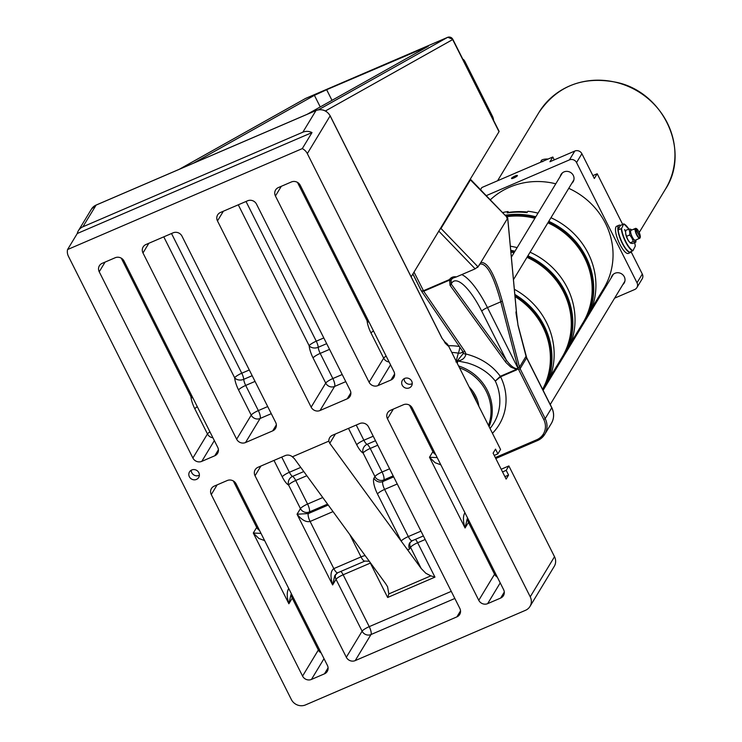 <?xml version="1.0" encoding="UTF-8"?>
<svg xmlns="http://www.w3.org/2000/svg" width="742" height="742" viewBox="0 0 742 742"><rect width="100%" height="100%" fill="white"/><g stroke="black" fill="none" stroke-linecap="round" stroke-linejoin="round"><path stroke-width="1.11" d="M291.356 699.539L68.45 256.342A10.759 10.082 31.2 0 1 67.559 249.553L302.291 148.604A10.759 10.082 31.2 0 1 307.327 153.603L530.233 596.809A10.759 10.082 31.2 0 1 529.973 606.446A10.759 10.082 31.2 0 1 525.512 610.304L305.565 704.9A10.759 10.082 31.2 0 1 291.356 699.539M504.912 476.642L508.567 475.066L506.137 479.082L493.096 453.149L495.526 449.133L497.901 453.854L500.562 449.439L448.279 345.484A6.724 6.307 -148.8 0 0 444.402 342.043M502.538 471.921L506.192 470.354L508.567 475.066M501.193 469.241L508.864 465.939L506.192 470.354M494.237 455.421L497.901 453.854M460.532 610.879L456.905 616.871L355.205 660.612L370.981 634.549L454.846 598.479M291.643 594.286A6.724 6.307 -148.8 0 0 292.265 598.145L318.355 650.011L302.569 676.083L211.275 494.552A6.724 6.307 -148.8 0 1 214.225 486.121L227.228 480.528A6.724 6.307 -148.8 0 1 236.104 483.877L327.407 665.398A6.724 6.307 -148.8 0 1 324.458 673.838L311.445 679.431L324.022 658.664M495.406 573.325A6.724 1.308 -26.7 0 0 494.552 574.234L478.776 600.297L387.472 418.776A6.724 6.307 -148.8 0 1 390.422 410.345L403.435 404.742A6.724 6.307 -148.8 0 1 412.311 408.1L503.605 589.621A6.724 6.307 -148.8 0 1 500.655 598.061L487.652 603.654L500.219 582.887M529.973 606.446L554.255 566.35A10.759 10.082 -148.8 0 0 554.515 556.704L508.864 465.939M331.999 100.356L326.647 89.717L428.338 46.245L307.086 114.333M441.972 338.25L448.038 345.883L445.042 342.999M349.751 534.5L361.02 556.908L333.826 568.613C330.524 570.988 330.125 576.432 332.62 584.946L334.79 575.606L337.378 572.824M328.224 505.024L308.357 513.566L297.05 514.225C301.744 519.994 306.094 522.414 310.11 521.459L333.028 511.6M456.905 616.871A6.724 6.307 -148.8 0 0 459.855 608.44L368.551 426.919A6.724 6.307 -148.8 0 0 359.675 423.561L332.481 435.257A6.724 6.307 -148.8 0 0 328.836 441.128L329.773 443.299L335.403 434.005M335.681 574.364A6.724 6.307 -148.8 0 0 336.024 579.326L362.105 631.192L346.328 657.264A6.724 6.307 -148.8 0 0 355.205 660.612M302.569 676.083A6.724 6.307 -148.8 0 0 311.445 679.431M328.836 441.128L292.376 456.812A6.724 6.307 -148.8 0 0 285.178 455.607L257.975 467.302A6.724 6.307 -148.8 0 0 255.025 475.733L260.896 466.05M346.328 657.264L255.025 475.733M273.993 460.411L282.248 476.828A13.449 3.896 66.7 0 0 288.601 485.036A6.724 1.308 153.3 0 1 295.724 480.482A6.724 1.948 66.7 0 0 292.552 476.383A6.724 6.112 -64.5 0 0 288.601 485.036L300.454 508.604L297.05 514.225L332.62 584.946L336.024 579.326A6.724 1.308 153.3 0 1 343.147 574.781A6.724 1.948 66.7 0 0 340.903 571.405M261.008 533.387L253.3 533.034L258.902 538.488L264.644 540.603M288.731 588.508C286.69 591.819 286.737 596.902 288.87 603.765L291.04 594.425M478.776 600.297A6.724 6.307 -148.8 0 0 487.652 603.654M464.937 512.731C462.897 516.042 462.943 521.125 465.067 527.989L467.237 518.649M437.214 457.61L429.497 457.257L435.109 462.711L440.841 464.826M411.151 276.822L499.014 131.686A5.38 1.039 -26.7 0 0 499.106 131.353L452.805 39.289L447.797 37.276M179.369 169.259L305.676 98.389A4.035 3.608 -117.1 0 0 305.481 98.482A4.035 3.608 -117.1 0 0 305.472 98.491A4.035 3.608 -117.1 0 0 305.379 98.538M305.602 98.426A4.035 3.858 -119.3 0 0 304.925 98.807M305.676 98.389L447.556 37.378A4.035 4.007 52.9 0 1 452.796 39.354L452.805 39.289M193.56 163.157L314.413 95.347L320.247 106.95M326.647 89.717L314.413 95.347M305.277 98.593L447.509 37.406A4.035 3.858 60.7 0 1 452.685 39.567L452.796 39.354M345.781 381.638L334.596 386.443A6.724 6.307 31.2 0 1 325.719 383.095L311.148 407.154L217.48 220.921A6.724 6.307 -148.8 0 1 220.43 212.481L247.633 200.785A6.724 6.307 -148.8 0 1 256.509 204.133L350.178 390.375A6.724 6.307 -148.8 0 1 347.228 398.806L320.034 410.512L334.596 386.443A6.724 1.948 66.7 0 0 332.852 378.55L320.201 353.396L329.55 349.371M412.506 540.454A6.724 1.948 -113.3 0 1 412.2 540.742A6.724 1.948 -113.3 0 1 408.323 536.568L384.606 489.423A6.724 1.948 -113.3 0 1 382.863 481.521L383.827 479.916A6.724 6.307 31.2 0 1 374.951 476.568L373.987 478.173A13.449 3.896 66.7 0 0 377.483 493.968L401.199 541.122L329.773 443.299M271.284 413.674L260.099 418.488A6.724 6.307 31.2 0 1 251.223 415.14L236.652 439.199L142.983 252.957A6.724 6.307 -148.8 0 1 145.933 244.526L173.127 232.821A6.724 6.307 -148.8 0 1 182.003 236.179L275.672 422.411A6.724 6.307 -148.8 0 1 272.731 430.852L245.528 442.547L260.099 418.488A6.724 1.948 66.7 0 0 258.346 410.586L245.695 385.432A6.724 1.948 -113.3 0 1 243.738 379.329A6.724 1.948 66.7 0 0 241.771 373.217L171.513 233.517M292.376 456.812L294.296 458.556L385.719 583.769L387.565 586.764L388.836 593.915L430.852 575.848L434.951 577.137L417.653 542.745A6.724 1.948 66.7 0 0 415.399 539.36M425.185 539.508L417.653 542.745A6.724 1.308 -26.7 0 0 410.521 547.29L421.196 568.511L425.834 573.269L430.852 575.848M421.196 568.511L406.913 548.941A13.449 3.896 66.7 0 0 409.556 548.894L410.521 547.29A6.724 6.307 31.2 0 1 410.252 542.142M420.974 531.133L408.323 536.568A6.724 1.308 153.3 0 0 401.199 541.122L406.913 548.941M369.878 562.204A6.724 1.948 -113.3 0 1 370.351 563.085L387.649 597.477L388.836 593.915M404.102 378.689A5.38 5.046 -148.8 0 0 412.246 383.623M402.229 385.191A5.38 5.046 31.2 0 1 407.098 378.04A5.38 5.046 31.2 0 1 411.56 385.942A5.38 5.046 31.2 0 1 402.229 385.191M191.241 470.233A5.38 5.046 -148.8 0 0 199.385 475.168M189.368 476.735A5.38 5.046 31.2 0 1 194.237 469.584A5.38 5.046 31.2 0 1 198.698 477.486A5.38 5.046 31.2 0 1 189.368 476.735M212.926 437.78A6.724 6.307 31.2 0 1 207.463 433.949L192.892 458.018L99.224 271.776A6.724 6.307 -148.8 0 1 102.173 263.336L115.186 257.743A6.724 6.307 -148.8 0 1 124.062 261.101L217.731 447.333A6.724 6.307 -148.8 0 1 214.781 455.773L201.778 461.366L214.345 440.6M192.892 458.018A6.724 6.307 -148.8 0 0 201.778 461.366M389.123 362.003A6.724 6.307 31.2 0 1 383.67 358.173L369.099 382.241L275.43 195.999A6.724 6.307 -148.8 0 1 278.38 187.559L291.383 181.966A6.724 6.307 -148.8 0 1 300.26 185.315L393.928 371.557A6.724 6.307 -148.8 0 1 390.988 379.997L377.975 385.59L390.542 364.823M369.099 382.241A6.724 6.307 -148.8 0 0 377.975 385.59M236.652 439.199A6.724 6.307 -148.8 0 0 245.528 442.547M311.148 407.154A6.724 6.307 -148.8 0 0 320.034 410.512M307.327 153.603L330.171 115.817C326.758 110.354 322.037 108.573 316.009 110.493L302.838 132.206A10.759 10.082 31.2 0 1 312.002 132.568L302.291 148.604M312.002 132.568L77.27 233.507A10.759 10.082 31.2 0 1 78.42 230.66A10.759 10.082 31.2 0 1 82.881 226.802L96.135 205.08M67.559 249.553L77.27 233.507M302.838 132.206L82.881 226.802M193.013 398.185A6.724 4.804 -5.3 0 1 190.898 396.59A6.724 1.308 153.3 0 1 191.751 395.672M121.28 258.17L190.898 396.59A13.449 3.896 66.7 0 0 194.812 408.796L207.463 433.949A6.724 1.308 153.3 0 1 209.949 431.863M252.178 375.693L243.738 379.329A6.724 4.804 -5.3 0 1 234.648 377.771A6.724 1.308 153.3 0 1 241.771 373.217L249.303 369.98M163.778 236.846L234.648 377.771A13.449 3.896 66.7 0 0 238.572 389.986L251.223 415.14A6.724 1.308 153.3 0 1 258.346 410.586L267.704 406.56M326.684 343.657L318.235 347.284A6.724 1.948 66.7 0 0 316.277 341.181L246.019 201.481M313.068 357.941A6.724 1.308 153.3 0 1 320.201 353.396A6.724 1.948 -113.3 0 1 318.235 347.284A6.724 4.804 -5.3 0 1 309.154 345.726A13.449 3.896 66.7 0 0 313.068 357.941L325.719 383.095A6.724 1.308 153.3 0 1 332.852 378.55L342.201 374.524M238.275 204.811L309.154 345.726A6.724 1.308 153.3 0 1 316.277 341.181L323.809 337.944M393.186 475.891L383.827 479.916A6.724 1.948 66.7 0 0 382.084 472.023L370.221 448.446A6.724 1.948 66.7 0 0 367.049 444.347L375.498 440.711M377.752 445.209L370.221 448.446A6.724 1.308 -26.7 0 0 363.098 452.991L374.951 476.568A6.724 1.308 153.3 0 1 382.084 472.023L389.615 468.777M348.49 428.375L356.754 444.792A13.449 3.896 66.7 0 0 363.098 452.991A6.724 6.112 115.5 0 1 367.049 444.347A6.724 1.948 -113.3 0 1 363.877 440.238L356.234 425.045M369.21 322.408A6.724 4.804 -5.3 0 1 367.095 320.813A6.724 1.308 153.3 0 1 367.949 319.895M297.477 182.393L367.095 320.813A13.449 3.896 66.7 0 0 371.019 333.019L383.67 358.173A6.724 1.308 153.3 0 1 386.146 356.086M370.518 563.011A6.724 1.308 -26.7 0 0 370.351 563.085L343.147 574.781L369.238 626.647A6.724 1.308 -26.7 0 0 362.105 631.192A6.724 6.307 -148.8 0 0 370.981 634.549A6.724 1.948 66.7 0 0 369.238 626.647L451.266 591.365M462.86 59.277A4.035 1.169 66.7 0 1 465.067 61.799L492.336 116.021A4.035 1.169 -113.3 0 1 493.523 120.25M542.773 161.635L540.807 161.635L541.363 160.43A4.712 1.363 -4.2 0 0 542.309 161.524M541.363 160.43L541.985 160.012L541.363 160.43A4.712 1.363 -4.2 0 1 541.901 159.994L541.706 160.105M548.069 159.048A4.712 1.363 -4.2 0 0 544.535 159.205A4.712 1.363 -4.2 0 0 541.901 159.994M540.844 162.155L540.807 161.635M519.938 171.142A73.968 69.331 -148.8 0 0 514.892 173.313M616.509 212.147A73.968 69.331 -148.8 0 0 613.411 205.998M515.792 175.743A3.209 0.621 153.3 0 1 517.23 175.474A3.209 0.621 153.3 0 1 514.753 177.551A3.209 0.621 153.3 0 1 511.609 178.293A3.209 0.621 153.3 0 1 515.792 175.743M512.388 178.024L516.562 175.965L512.388 178.024M515.755 176.735L515.43 176.086M513.696 177.811L513.343 177.115M470.076 179.499L507.713 217.953L516.404 311.399A1.345 1.345 0 0 1 516.274 312.113L516.284 312.104A1.345 1.243 -153.8 0 0 516.349 311.278L518.018 325.488L526.041 356.299L519.493 367.132L502.315 301.169C494.831 274.447 487.661 261.574 480.797 262.557L507.686 218.148L516.349 311.278A1.345 0.492 -5.3 0 1 516.404 311.399A1.345 0.492 -5.3 0 1 516.386 311.501M451.386 279.233A5.38 5.046 -148.8 0 0 451.665 283.194L451.192 283.973A1.345 0.788 144.1 0 1 450.051 285.355L505.923 362.467L510.774 367.067L516.46 369.368L500.303 376.305L495.294 381.054L500.572 376.797L516.738 369.841L518.139 368.579C514.846 369.182 510.923 366.372 506.378 360.167L451.192 283.973L450.886 279.873A1.345 0.77 33.1 0 0 450.895 279.864A5.38 5.046 31.2 0 1 453.047 278.055L450.895 279.864A1.345 0.473 -147.1 0 1 449.522 279.539L423.413 290.762L421.391 290.966L412.858 274.002M451.776 352.431A48.147 45.132 31.2 0 1 458.324 353.164L455.922 361.948M463.24 352.765L463.119 353.721L457.267 360.909L456.84 362.504M457.267 360.909A2.69 2.486 15.9 0 1 457.879 360.974C462.489 360.167 465.178 357.839 465.948 353.99L465.002 351.597A2.69 1.595 145.6 0 1 462.693 351.356A2.69 1.595 145.6 0 1 462.526 350.892M457.257 363.32L457.879 360.974L467.423 362.94C479.304 366.455 488.588 372.493 495.294 381.054A48.332 45.299 31.2 0 1 490.026 428.477M421.428 291.022L423.691 291.244L449.81 280.012A1.345 0.77 33.1 0 0 450.886 279.873A1.345 1.345 0 0 0 450.895 279.864L450.83 279.966M463.193 352.348A2.69 1.753 -8.1 0 0 463.203 352.608A2.69 1.753 -8.1 0 0 465.948 353.99C480.862 357.913 492.308 365.352 500.293 376.315L500.59 376.788A53.702 50.335 -148.8 0 1 492.447 433.291M505.237 361.549A1.345 0.788 -35.9 0 0 506.378 360.167L481.743 311.195A5.38 1.039 153.3 0 1 487.448 307.559A53.795 15.582 66.7 0 0 461.756 274.605M479.972 264.078L480.13 264.004C486.789 263.243 493.671 275.848 500.785 301.818L487.448 307.559L518.139 368.579L516.46 369.368L516.738 369.841M477.7 267.241L480.046 264.041M480.797 262.557L477.598 267.482M470.613 179.536L440.998 228.462L477.904 266.74L475.158 268.845L456.358 276.924A6.724 6.307 -148.8 0 0 449.522 279.539L450.051 285.355M453.047 278.055L456.358 276.924M421.382 290.957L412.904 273.919M414.017 272.082L423.701 291.235L465.002 351.597M517.823 323.419L517.573 322.427M507.713 217.953L470.623 179.434M507.686 218.148L506.712 217.907M440.998 228.462L439.876 229.371M459.521 367.837A45.707 42.841 31.2 0 1 488.496 425.435M469.167 386.999A33.622 31.516 31.2 0 1 478.859 406.273M515.031 296.568A72.623 68.069 31.2 0 1 542.587 389.327M514.354 289.287A73.968 69.331 31.2 0 1 548.301 381.722M546.121 385.33A73.968 69.331 -148.8 0 0 551.779 352.877A73.968 69.331 -148.8 0 0 514.827 294.426M514.929 295.492A73.3 68.7 31.2 0 1 551 353.09A73.3 68.7 31.2 0 1 542.968 390.06M510.886 252.057A72.623 68.069 31.2 0 1 514.021 252.781M526.987 257.316A72.623 68.069 31.2 0 1 561.982 357.44L550.341 376.658M506.573 216.71A72.623 68.069 31.2 0 1 534.899 218.287M547.874 222.823A72.623 68.069 31.2 0 1 582.86 322.946L571.229 342.173M510.348 246.205A73.968 69.331 31.2 0 1 517.128 247.633M530.076 252.215A73.968 69.331 31.2 0 1 569.188 347.228M566.999 350.845A73.968 69.331 -148.8 0 0 572.666 318.392A73.968 69.331 -148.8 0 0 527.896 255.823M514.948 251.241A73.968 69.331 -148.8 0 0 510.719 250.277M555.406 368.292A73.968 69.331 -148.8 0 0 558.949 364.146M527.441 256.574A73.3 68.7 31.2 0 1 571.887 318.596A73.3 68.7 31.2 0 1 557.288 365.185M510.802 251.167A73.3 68.7 31.2 0 1 514.484 252.011M490.304 199.839A72.623 68.069 31.2 0 1 555.777 183.803M568.752 188.338A72.623 68.069 31.2 0 1 603.747 288.462L592.107 307.68M527.386 212.045A72.623 68.069 -148.8 0 0 508.289 212.444M538.015 213.149A73.968 69.331 31.2 0 0 527.877 211.247L527.024 212.648A73.968 69.331 -148.8 0 0 507.231 212.926L508.084 211.526L508.307 212.778M550.963 217.731A73.968 69.331 31.2 0 1 590.066 312.744M502.575 212.574A73.968 69.331 31.2 0 1 508.084 211.526M587.887 316.352A73.968 69.331 -148.8 0 0 593.544 283.898A73.968 69.331 -148.8 0 0 548.774 221.339M535.826 216.757A73.968 69.331 -148.8 0 0 505.163 215.245M576.284 333.807A73.968 69.331 -148.8 0 0 579.827 329.652M548.319 222.081A73.3 68.7 31.2 0 1 592.765 284.112A73.3 68.7 31.2 0 1 578.176 330.691M505.868 215.978A73.3 68.7 31.2 0 1 535.362 217.517M515.069 176.012A3.302 0.64 153.3 0 1 517.424 175.511A3.302 0.64 153.3 0 1 513.881 177.978A3.302 0.64 153.3 0 1 511.516 178.479A3.302 0.64 153.3 0 1 515.069 176.012M592.886 175.613L597.199 173.758L594.333 178.488L581.886 153.733A5.38 5.046 -148.8 0 0 574.781 151.053L549.952 161.737L552.818 157.007L554.265 159.882M574.781 151.053L569.439 159.882A5.38 5.046 31.2 0 1 576.543 162.563L581.886 153.733M552.818 157.007L481.864 187.522L480.538 189.711M611.278 277.703A7.058 6.622 31.2 0 1 621.508 273.798A7.058 6.622 31.2 0 1 622.788 284.668M560.303 176.336A7.058 6.622 31.2 0 1 570.524 172.432A7.058 6.622 31.2 0 1 571.804 183.302M631.229 252.03L642.303 274.048A5.38 5.046 31.2 0 1 642.182 278.871L636.886 287.608A5.38 5.046 31.2 0 1 634.651 289.538L614.626 298.154M642.303 274.048L637.016 282.785A5.38 5.046 31.2 0 1 636.886 287.608M569.439 159.882L486.26 195.647M592.042 307.865L593.368 307.299M597.199 173.758L622.649 224.353M637.016 282.785L576.543 162.563M623.725 223.889L621.583 228.48L618.03 230.011L620.331 225.494L623.874 223.963A14.525 4.211 -113.3 0 1 628.873 229.12L623.864 223.861M618.03 230.011L618.179 230.085A14.794 4.285 -113.3 0 0 629.587 252.215L632.991 250.61L635.282 246.094A14.525 4.211 -113.3 0 0 634.679 242.643L635.3 246.029M629.55 242.059A5.667 1.642 -113.3 0 1 628.706 241.122A5.667 1.642 -113.3 0 1 625.84 234.453A5.667 1.642 -113.3 0 1 625.738 233.609M625.627 231.986L624.541 229.528L625.664 231.309M618.04 230.103A14.525 4.211 66.7 0 0 622.445 243.506A14.525 4.211 66.7 0 0 629.337 252.104M635.542 228.981L635.18 228.842A5.38 1.558 66.7 0 0 636.59 234.741A5.38 1.558 66.7 0 0 639.78 238.265A5.38 1.558 66.7 0 0 639.892 238.201L640.003 237.857A5.111 1.484 -113.3 0 1 636.97 234.741A5.111 1.484 -113.3 0 1 635.542 228.981L640.244 237.459A5.111 1.484 -113.3 0 0 639.224 232.571A5.111 1.484 -113.3 0 0 636.376 228.573L636.061 228.425A5.38 1.558 66.7 0 0 635.532 228.378A5.38 1.558 66.7 0 0 635.43 228.443L635.783 228.582A5.111 1.484 -113.3 0 1 636.376 228.573M635.783 228.582L640.244 237.459M635.18 228.842L633.649 229.51A5.38 1.558 -113.3 0 1 633.751 229.269A5.38 1.558 -113.3 0 1 633.891 229.102L635.43 228.443M638.352 238.859L639.66 238.303M635.532 228.378L631.034 230.317A5.38 1.558 66.7 0 0 630.793 230.539A5.38 1.558 66.7 0 0 631.952 236.373A5.38 1.558 66.7 0 0 635.291 240.195L639.78 238.265M635.829 242.152L632.88 243.413A13.931 2.782 -19.7 0 1 630.357 242.986A13.931 2.782 -19.7 0 1 630.218 242.801A13.931 12.679 18.5 0 1 626.665 236.29A13.931 9.906 138.9 0 1 625.636 232.626A13.931 9.906 138.9 0 1 625.766 230.391L628.715 229.13A13.931 9.906 138.9 0 1 629.615 235.019A13.931 12.679 18.5 0 1 633.167 241.53A13.931 2.782 -19.7 0 1 635.829 242.152A13.931 9.906 -41.1 0 0 635.959 239.916A13.931 9.906 -41.1 0 0 635.959 239.907A15.471 15.471 0 0 0 635.959 239.907M626.665 236.29L629.615 235.019M630.218 242.801L633.167 241.53M635.764 239.991A5.667 1.642 -113.3 0 1 632.416 237.477A5.667 1.642 -113.3 0 1 630.514 232.014A5.667 1.642 -113.3 0 1 631.516 230.113M631.377 229.742A13.931 2.782 160.3 0 0 631.238 229.556A13.931 2.782 160.3 0 0 628.715 229.13M631.618 251.343A14.794 4.285 -113.3 0 1 630.728 252.41L628.363 253.421A14.794 4.285 -113.3 0 1 619.848 244.248A14.794 4.285 -113.3 0 1 616.676 226.245L619.041 225.225A14.794 4.285 -113.3 0 1 620.46 225.327M630.728 252.41A14.794 4.285 -113.3 0 1 622.213 243.228A14.794 4.285 -113.3 0 1 619.041 225.225M618.689 228.712A13.115 3.803 -113.3 0 1 619.672 226.783M618.745 228.61A13.05 3.775 -113.3 0 1 619.616 226.885L619.375 226.987M554.515 556.704L530.233 596.809M445.079 342.86A6.724 6.307 -148.8 0 1 448.038 345.883L448.279 345.484M78.42 230.66L91.535 209.003A10.759 10.082 31.2 0 1 95.996 205.144L315.953 110.549A10.759 10.082 31.2 0 1 330.153 115.91L442.047 338.389M334.79 575.606L337.693 572.778A6.724 1.948 66.7 0 1 333.826 568.613L310.11 521.459A6.724 1.948 66.7 0 1 308.357 513.566L309.331 511.961L327.565 504.115M233.322 480.946L256.695 527.423L253.3 533.034L288.87 603.765L292.265 598.145A6.724 1.308 153.3 0 1 293.127 597.236M319.208 649.102A6.724 1.308 -26.7 0 0 318.355 650.011A6.724 6.307 31.2 0 0 321.138 652.941M328.085 667.837L324.458 673.838M211.275 494.552L217.146 484.86M282.248 476.828A6.724 1.308 153.3 0 1 289.38 472.283L281.728 457.081M303.784 471.55L292.552 476.383A6.724 1.948 -113.3 0 1 289.38 472.283L300.751 467.395M322.761 497.53L307.578 504.059L295.724 480.482L306.826 475.715M307.578 504.059A6.724 1.308 -26.7 0 0 300.454 508.604A6.724 6.307 -148.8 0 0 309.331 511.961A6.724 1.948 -113.3 0 0 307.578 504.059M257.557 526.514A6.724 1.308 -26.7 0 0 256.695 527.423A6.724 6.307 31.2 0 0 259.487 530.354M469.324 521.459A6.724 1.308 153.3 0 0 468.471 522.368L494.552 574.234A6.724 6.307 31.2 0 0 497.344 577.165M504.291 592.06L500.655 598.061M409.519 405.169L432.901 451.646L429.497 457.257L465.067 527.989L468.471 522.368A6.724 6.307 31.2 0 1 467.84 518.51M433.755 450.737A6.724 1.308 153.3 0 0 432.901 451.646A6.724 6.307 -148.8 0 0 435.684 454.577M387.472 418.776L393.343 409.083M325.413 110.975L452.685 39.567L499.014 131.686M447.509 37.406L318.522 109.77M421.252 49.037L421.734 50.002M217.48 220.921L223.351 211.229M387.649 597.477L434.951 577.137M99.224 271.776L105.095 262.084M218.417 449.773L214.781 455.773M197.298 406.709A6.724 1.308 -26.7 0 0 194.812 408.796M142.983 252.957L148.854 243.265M276.358 424.851L272.731 430.852M255.053 381.407L245.695 385.432A6.724 1.308 -26.7 0 0 238.572 389.986M350.864 392.815L347.228 398.806M377.483 493.968A6.724 1.308 153.3 0 1 384.606 489.423L397.258 483.979M393.677 476.865L382.863 481.521A6.724 6.307 -148.8 0 1 373.987 478.173M373.235 436.222L363.877 440.238A6.724 1.308 153.3 0 0 356.754 444.792M409.556 548.894A6.724 6.307 31.2 0 1 409.714 542.866L412.2 540.742L423.385 535.928M275.43 195.999L281.301 186.307M394.614 373.996L390.988 379.997M373.495 330.932A6.724 1.308 -26.7 0 0 371.019 333.019M365.212 555.684A6.724 1.308 153.3 0 0 361.02 556.908A6.724 1.948 66.7 0 0 363.877 560.822A6.724 1.948 66.7 0 0 364.897 561.082L369.386 561.24M497.576 180.76L538.924 112.478A73.968 69.331 31.2 0 1 638.111 91.479A73.968 69.331 31.2 0 1 665.472 189.099L639.196 232.506M471.504 391.655A32.277 30.255 31.2 0 1 476.512 401.617M537.384 440.618L495.795 458.51L537.523 440.562A17.483 16.389 -148.8 0 0 544.776 434.293A17.483 16.389 -148.8 0 0 545.194 418.627L520.086 368.7L526.635 357.876L551.751 407.794L545.194 418.627L543.765 419.536A16.138 15.128 31.2 0 1 536.689 439.783L495.322 457.573M551.612 407.525A2.69 0.519 153.3 0 1 551.788 407.608A2.69 0.519 153.3 0 1 551.751 407.794A17.483 16.389 31.2 0 1 551.334 423.469L544.776 434.293L537.468 440.618L536.689 439.783M525.957 355.975A2.69 0.677 165.4 0 1 526.087 356.114A2.69 0.677 165.4 0 1 526.041 356.299A8.069 7.559 -148.8 0 0 526.635 357.876A2.69 0.519 153.3 0 0 526.672 357.681L551.788 407.608C554.357 413.071 554.209 418.358 551.334 423.469M518.658 369.609L520.086 368.7A8.069 7.559 31.2 0 1 519.493 367.132L517.962 367.772A9.414 8.821 -148.8 0 0 518.658 369.609L543.765 419.536M451.665 283.194A48.416 14.024 -113.3 0 1 481.743 311.195M459.381 346.505A53.526 50.168 -148.8 0 0 448.418 345.763M459.836 347.173A5.38 0.714 -79.8 0 1 458.324 353.164A5.38 4.99 -166 0 0 462.906 351.708M502.315 301.169L500.785 301.818L517.962 367.772M500.303 376.305L500.59 376.788M423.413 290.762L423.691 291.244M438.8 231.142L475.158 268.845M526.505 357.598A2.69 0.519 153.3 0 1 526.672 357.681L517.972 324.959M489.108 426.659A46.616 43.695 -148.8 0 0 458.565 365.936M632.991 250.61A14.525 4.211 -113.3 0 1 626.025 242.04A14.525 4.211 -113.3 0 1 621.583 228.48M621.258 228.759A14.794 4.285 66.7 0 0 632.666 250.898M179.193 169.334L305.259 98.603M447.584 37.36L448.428 37.1M446.406 344.214L442.065 338.296L330.171 115.817M91.535 209.003L96.052 205.089L316.009 110.493M337.693 572.778L364.897 561.082M538.924 112.478C557.4 85.655 583.462 75.647 617.121 82.464C663.914 92.685 690.552 151.173 665.472 189.099M513.455 279.669L573.891 179.852M511.359 257.159L562.39 172.886M550.23 404.511L624.875 281.218M543.098 390.329L613.374 274.252M421.391 290.957L462.693 351.356L463.119 353.721M516.284 312.104C515.588 310.666 516.08 314.265 517.74 322.9M618.021 230.076C620.136 240.593 623.948 247.986 629.457 252.243M625.636 232.626A15.471 15.471 0 0 0 625.84 234.453M628.706 241.122A15.471 15.471 0 0 0 630.357 242.986M631.702 230.029A15.471 15.471 0 0 0 631.238 229.556"/></g></svg>
